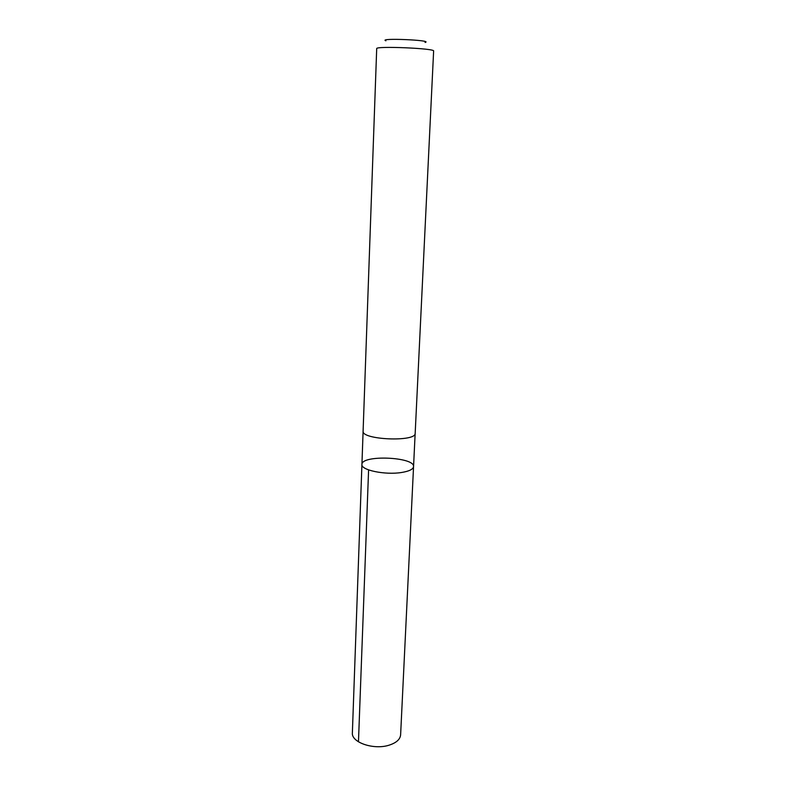 <?xml version="1.0" encoding="UTF-8"?>
<svg xmlns="http://www.w3.org/2000/svg" width="786" height="786" viewBox="0 0 786 786"><rect width="100%" height="100%" fill="white"/><g stroke="black" fill="none" stroke-linecap="round" stroke-linejoin="round"><path stroke-width="1.18" d="M401.548 472.494C385.228 475.196 360.784 470.116 361.924 464.457C361.305 454.613 414.988 456.863 413.554 466.629C413.181 469.291 409.182 471.246 401.548 472.494C385.228 475.196 360.784 470.116 361.924 464.457L352.374 732.837C351.165 742.436 373.841 750.217 389.178 745.148C396.36 742.809 400.172 739.38 400.614 734.861L413.554 466.629C413.181 469.291 409.182 471.246 401.548 472.494M363.103 431.131C361.255 439.885 416.275 442.194 415.175 433.312L433.626 51.031C435.454 48.349 375.099 45.824 376.7 48.644L363.103 431.131M385.936 40.813C377.103 37.738 434.137 40.135 425.069 42.454M368.595 469.91L358.465 741.817M363.103 431.347L361.924 464.457M415.146 433.528L413.554 466.629"/></g></svg>
